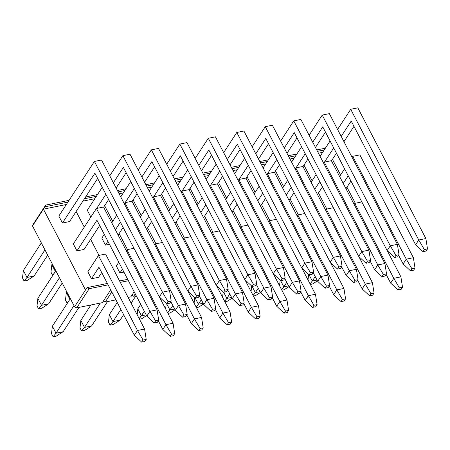 <?xml version="1.0" encoding="UTF-8"?>
<svg xmlns="http://www.w3.org/2000/svg" width="450" height="450" viewBox="0 0 450 450"><rect width="100%" height="100%" fill="white"/><g stroke="black" fill="none" stroke-linecap="round" stroke-linejoin="round"><path stroke-width="0.67" d="M312.553 283.978L310.348 284.428L312.553 283.978L317.452 280.845L312.553 283.978M354.111 204.345L354.757 203.355L361.817 201.915L354.757 203.355L393.778 278.319L400.899 276.868L387.276 250.695L400.899 276.868L402.531 287.257L399.397 287.893L398.025 290.002L401.158 289.361L402.531 287.257L399.397 287.893L398.025 290.002L390.662 283.106L386.162 274.466L390.662 283.106L393.778 278.319L354.757 203.355L354.111 204.345M315.225 276.564L312.311 281.031L317.048 280.069L312.311 281.031L315.225 276.564M309.099 274.849L312.311 281.031L310.044 283.843L312.311 281.031L309.099 274.849M390.662 283.106L393.778 278.319L399.397 287.893L393.778 278.319L400.899 276.868L402.531 287.257L401.158 289.361L398.025 290.002L390.662 283.106M308.644 274.449L308.014 279.939L308.644 274.449M339.604 176.479L344.593 168.823L339.604 176.479M352.091 157.314L352.733 156.324L359.854 154.873L352.733 156.324L406.266 259.155L413.387 257.709L359.854 154.873L413.387 257.709L415.012 268.093L411.885 268.729L410.507 270.838L413.64 270.202L415.012 268.093L413.387 257.709L406.266 259.155L403.144 263.947L398.644 255.302L403.144 263.947L410.507 270.838L413.64 270.202L415.012 268.093L411.885 268.729L406.266 259.155L403.144 263.947L410.507 270.838L411.885 268.729L406.266 259.155L352.733 156.324L352.091 157.314M348.216 175.792L343.232 183.442L348.216 175.792M345.971 188.713L350.961 181.058L345.971 188.713M320.074 156.319L330.086 140.957L320.074 156.319M337.584 129.448L350.713 109.294L357.834 107.843L350.713 109.294L418.753 239.991L425.869 238.545L357.834 107.843L425.869 238.545L427.5 248.929L424.367 249.57L422.994 251.674L426.127 251.038L427.5 248.929L425.869 238.545L418.753 239.991L415.631 244.783L351.219 121.05L341.207 136.412L351.219 121.05L415.631 244.783L422.994 251.674L426.127 251.038L427.5 248.929L424.367 249.57L418.753 239.991L415.631 244.783L422.994 251.674L424.367 249.57L418.753 239.991L350.713 109.294L337.584 129.448M333.709 147.921L324.495 162.073L333.709 147.921M331.464 160.847L336.454 153.191L331.464 160.847M343.952 141.683L353.959 126.321L343.952 141.683M317.481 151.335L324.214 149.963L317.481 151.335M325.373 148.185L316.755 149.94L325.373 148.185M326.829 209.036L318.476 192.999L326.829 209.036M312.109 180.759L303.969 165.127L312.109 180.759M332.449 159.334L340.588 174.966L332.449 159.334M346.956 187.206L355.309 203.243L346.956 187.206M318.454 153.203L322.661 152.347L318.454 153.203M284.074 289.772L281.869 290.222L284.074 289.772L288.973 286.639L284.074 289.772M325.631 210.139L326.278 209.149L333.338 207.714L326.278 209.149L365.299 284.113L372.42 282.662L358.796 256.489L372.42 282.662L374.051 293.051L370.918 293.687L369.546 295.796L372.679 295.161L374.051 293.051L370.918 293.687L369.546 295.796L362.183 288.906L357.683 280.26L362.183 288.906L365.299 284.113L326.278 209.149L325.631 210.139M286.746 282.358L283.838 286.824L288.568 285.863L283.838 286.824L286.746 282.358M280.62 280.648L283.838 286.824L281.565 289.637L283.838 286.824L280.62 280.648M362.183 288.906L365.299 284.113L370.918 293.687L365.299 284.113L372.42 282.662L374.051 293.051L372.679 295.161L369.546 295.796L362.183 288.906M280.164 280.243L279.534 285.733L280.164 280.243M255.594 295.566L253.389 296.016L255.594 295.566L260.494 292.438L255.594 295.566M297.152 215.933L297.799 214.942L304.858 213.508L297.799 214.942L336.825 289.907L343.941 288.461L330.317 262.288L343.941 288.461L345.572 298.845L342.439 299.481L341.066 301.59L344.199 300.954L345.572 298.845L342.439 299.481L341.066 301.59L333.703 294.699L329.203 286.054L333.703 294.699L336.825 289.907L297.799 214.942L297.152 215.933M258.266 288.152L255.358 292.618L260.089 291.656L255.358 292.618L258.266 288.152M252.141 286.442L255.358 292.618L253.086 295.431L255.358 292.618L252.141 286.442M333.703 294.699L336.825 289.907L342.439 299.481L336.825 289.907L343.941 288.461L345.572 298.845L344.199 300.954L341.066 301.59L333.703 294.699M251.685 286.037L251.055 291.527L251.685 286.037M227.115 301.359L224.91 301.809L227.115 301.359L232.02 298.232L227.115 301.359M268.673 221.732L269.319 220.736L276.379 219.302L269.319 220.736L308.346 295.701L315.461 294.255L301.838 268.082L315.461 294.255L317.093 304.639L313.959 305.28L312.587 307.384L315.72 306.748L317.093 304.639L313.959 305.28L312.587 307.384L305.224 300.493L300.724 291.848L305.224 300.493L308.346 295.701L269.319 220.736L268.673 221.732M229.787 293.946L226.879 298.418L231.609 297.45L226.879 298.418L229.787 293.946M223.661 292.236L226.879 298.418L224.606 301.23L226.879 298.418L223.661 292.236L226.772 291.606L228.144 289.496L225.011 290.132L223.639 292.241L226.772 291.606L228.144 289.496L226.519 279.107L158.479 148.41L151.357 149.856L158.479 148.41L226.519 279.107L228.144 289.496L225.011 290.132L219.398 280.558L226.519 279.107L219.398 280.558L216.276 285.351L151.864 161.618L141.857 176.979L151.864 161.618L216.276 285.351L223.639 292.241L225.011 290.132L219.398 280.558L216.276 285.351L223.639 292.241M305.224 300.493L308.346 295.701L313.959 305.28L308.346 295.701L315.461 294.255L317.093 304.639L315.72 306.748L312.587 307.384L305.224 300.493M223.206 291.831L222.576 297.326L223.206 291.831M198.636 307.159L196.431 307.603L198.636 307.159L203.541 304.026L198.636 307.159M240.193 227.526L240.84 226.536L247.899 225.096L240.84 226.536L279.866 301.5L286.982 300.049L273.358 273.876L286.982 300.049L288.613 310.433L285.48 311.074L284.108 313.178L287.241 312.542L288.613 310.433L285.48 311.074L284.108 313.178L276.744 306.287L272.244 297.647L276.744 306.287L279.866 301.5L240.84 226.536L240.193 227.526M201.308 299.739L198.399 304.211L203.13 303.244L198.399 304.211L201.308 299.739M195.182 298.029L198.399 304.211L196.127 307.024L198.399 304.211L195.182 298.029M276.744 306.287L279.866 301.5L285.48 311.074L279.866 301.5L286.982 300.049L288.613 310.433L287.241 312.542L284.108 313.178L276.744 306.287M194.726 297.63L194.096 303.12L194.726 297.63M170.156 312.952L167.951 313.402L170.156 312.952L175.061 309.819L170.156 312.952M211.714 233.319L212.361 232.329L219.426 230.889L212.361 232.329L251.387 307.294L258.502 305.843L244.879 279.669L258.502 305.843L260.134 316.232L257.001 316.868L255.628 318.977L258.761 318.336L260.134 316.232L257.001 316.868L255.628 318.977L248.265 312.081L243.765 303.441L248.265 312.081L251.387 307.294L212.361 232.329L211.714 233.319M172.828 305.539L169.92 310.005L174.651 309.043L169.92 310.005L172.828 305.539M166.703 303.829L169.92 310.005L167.648 312.817L169.92 310.005L166.703 303.829M248.265 312.081L251.387 307.294L257.001 316.868L251.387 307.294L258.502 305.843L260.134 316.232L258.761 318.336L255.628 318.977L248.265 312.081M166.247 303.424L165.617 308.914L166.247 303.424M141.683 318.746L139.472 319.196L141.683 318.746L146.582 315.613L141.683 318.746M137.812 308.835L140.721 304.363L137.812 308.835L141.441 315.799L146.177 314.837L141.441 315.799L144.349 311.332L139.168 318.611L141.441 315.799L137.812 308.835L137.138 314.707L137.812 308.835M183.234 239.113L183.881 238.123L190.946 236.689L183.881 238.123L222.907 313.088L230.023 311.636L216.399 285.463L230.023 311.636L231.654 322.026L228.521 322.661L227.149 324.771L230.282 324.135L231.654 322.026L228.521 322.661L227.149 324.771L219.786 317.88L215.286 309.234L219.786 317.88L222.907 313.088L183.881 238.123L183.234 239.113M219.786 317.88L222.907 313.088L228.521 322.661L222.907 313.088L230.023 311.636L231.654 322.026L230.282 324.135L227.149 324.771L219.786 317.88M113.203 324.54L110.07 325.181L108.472 322.116L109.333 314.629L117.264 302.451L109.333 314.629L112.961 321.593L120.082 320.147L123.638 314.685L120.082 320.147L113.203 324.54L110.07 325.181L108.472 322.116L109.333 314.629L112.961 321.593L120.892 309.42L112.961 321.593L110.07 325.181L112.961 321.593L120.082 320.147L113.203 324.54M154.755 244.907L155.402 243.917L162.467 242.482L155.402 243.917L194.428 318.881L201.549 317.436L187.92 291.262L201.549 317.436L203.175 327.819L200.042 328.455L198.669 330.564L201.803 329.929L203.175 327.819L200.042 328.455L198.669 330.564L191.306 323.674L186.806 315.028L191.306 323.674L194.428 318.881L155.402 243.917L154.755 244.907M128.812 297.264L128.391 297.911L128.812 297.264M131.136 303.176L135.934 295.813L131.136 303.176M191.306 323.674L194.428 318.881L200.042 328.455L194.428 318.881L201.549 317.436L203.175 327.819L201.803 329.929L198.669 330.564L191.306 323.674M84.724 330.334L81.591 330.975L79.993 327.909L80.854 320.423L90.917 304.976L80.854 320.423L84.482 327.392L91.603 325.941L107.454 301.613L91.603 325.941L84.724 330.334L81.591 330.975L79.993 327.909L80.854 320.423L84.482 327.392L100.333 303.058L84.482 327.392L81.591 330.975L84.482 327.392L91.603 325.941L84.724 330.334M116.319 265.989L118.778 262.215L116.319 265.989L119.948 272.953L122.406 269.179L119.948 272.953L123.947 272.143L119.948 272.953L116.319 265.989M126.276 250.706L126.922 249.711L133.987 248.276L126.922 249.711L165.949 324.675L173.07 323.229L159.441 297.056L173.07 323.229L174.696 333.613L171.562 334.254L170.19 336.358L173.323 335.723L174.696 333.613L171.562 334.254L170.19 336.358L162.827 329.468L158.327 320.822L162.827 329.468L165.949 324.675L126.922 249.711L126.276 250.706M162.827 329.468L165.949 324.675L171.562 334.254L165.949 324.675L173.07 323.229L174.696 333.613L173.323 335.723L170.19 336.358L162.827 329.468M56.244 336.133L53.111 336.769L51.514 333.703L52.374 326.216L70.341 298.642L52.374 326.216L56.002 333.186L63.124 331.734L78.975 307.406L63.124 331.734L56.244 336.133L53.111 336.769L51.514 333.703L52.374 326.216L56.002 333.186L73.969 305.606L56.002 333.186L53.111 336.769L56.002 333.186L63.124 331.734L56.244 336.133M87.84 271.783L98.443 255.51L105.564 254.059L98.443 255.51L137.469 330.474L144.591 329.023L105.564 254.059L144.591 329.023L146.216 339.407L143.083 340.048L141.711 342.157L144.844 341.516L146.216 339.407L143.083 340.048L141.711 342.157L134.347 335.261L98.949 267.266L91.468 278.752L98.949 267.266L134.347 335.261L137.469 330.474L98.443 255.51L87.84 271.783L91.468 278.752L98.589 277.301L101.694 272.537L98.589 277.301L91.468 278.752L87.84 271.783M134.347 335.261L137.469 330.474L143.083 340.048L137.469 330.474L144.591 329.023L146.216 339.407L144.844 341.516L141.711 342.157L134.347 335.261M291.594 162.112L301.607 146.751L291.594 162.112M309.105 135.242L322.234 115.087L329.355 113.642L322.234 115.087L390.274 245.79L397.389 244.339L329.355 113.642L397.389 244.339L399.021 254.728L395.887 255.364L394.515 257.473L397.648 256.832L399.021 254.728L397.389 244.339L390.274 245.79L387.152 250.577L322.74 126.844L312.728 142.211L322.74 126.844L387.152 250.577L394.515 257.473L397.648 256.832L399.021 254.728L395.887 255.364L390.274 245.79L387.152 250.577L394.515 257.473L395.887 255.364L390.274 245.79L322.234 115.087L309.105 135.242M305.229 153.72L296.016 167.867L305.229 153.72M302.985 166.641L307.974 158.985L302.985 166.641M315.473 147.476L325.479 132.114L315.473 147.476M263.115 167.906L273.127 152.544L263.115 167.906M280.626 141.036L293.754 120.881L300.876 119.436L293.754 120.881L361.794 251.584L368.91 250.132L300.876 119.436L368.91 250.132L370.541 260.522L367.408 261.157L366.036 263.267L369.169 262.626L370.541 260.522L368.91 250.132L361.794 251.584L358.673 256.376L294.261 132.643L284.248 148.005L294.261 132.643L358.673 256.376L366.036 263.267L369.169 262.626L370.541 260.522L367.408 261.157L361.794 251.584L358.673 256.376L366.036 263.267L367.408 261.157L361.794 251.584L293.754 120.881L280.626 141.036M276.75 159.514L267.536 173.661L276.75 159.514M274.511 172.434L279.495 164.779L274.511 172.434M286.993 153.276L297.006 137.908L286.993 153.276M234.636 173.706L244.648 158.338L234.636 173.706M252.146 146.829L265.275 126.681L272.396 125.229L265.275 126.681L333.315 257.377L340.431 255.932L272.396 125.229L340.431 255.932L342.062 266.316L338.929 266.951L337.556 269.061L340.689 268.425L342.062 266.316L340.431 255.932L333.315 257.377L330.193 262.17L265.781 138.437L255.774 153.799L265.781 138.437L330.193 262.17L337.556 269.061L340.689 268.425L342.062 266.316L338.929 266.951L333.315 257.377L330.193 262.17L337.556 269.061L338.929 266.951L333.315 257.377L265.275 126.681L252.146 146.829M248.276 165.308L239.057 179.454L248.276 165.308M246.032 178.228L251.016 170.578L246.032 178.228M258.514 159.069L268.526 143.707L258.514 159.069M206.156 179.499L216.169 164.138L206.156 179.499M223.667 152.629L236.796 132.474L243.917 131.023L236.796 132.474L304.836 263.171L311.951 261.726L243.917 131.023L311.951 261.726L313.582 272.109L310.449 272.745L309.077 274.854L312.21 274.219L313.582 272.109L311.951 261.726L304.836 263.171L301.714 267.964L237.302 144.231L227.295 159.593L237.302 144.231L301.714 267.964L309.077 274.854L312.21 274.219L313.582 272.109L310.449 272.745L304.836 263.171L301.714 267.964L309.077 274.854L310.449 272.745L304.836 263.171L236.796 132.474L223.667 152.629M219.797 171.101L210.578 185.248L219.797 171.101M217.553 184.028L222.536 176.372L217.553 184.028M230.034 164.863L240.047 149.501L230.034 164.863M177.677 185.293L187.689 169.931L177.677 185.293M195.188 158.422L208.316 138.268L215.438 136.822L208.316 138.268L276.356 268.971L283.477 267.519L215.438 136.822L283.477 267.519L285.103 277.903L281.97 278.544L280.597 280.648L283.731 280.012L285.103 277.903L283.477 267.519L276.356 268.971L273.234 273.757L208.822 150.024L198.816 165.386L208.822 150.024L273.234 273.757L280.597 280.648L283.731 280.012L285.103 277.903L281.97 278.544L276.356 268.971L273.234 273.757L280.597 280.648L281.97 278.544L276.356 268.971L208.316 138.268L195.188 158.422M191.317 176.895L182.098 191.047L191.317 176.895M189.073 189.821L194.057 182.166L189.073 189.821M201.555 170.657L211.567 155.295L201.555 170.657M149.197 191.087L159.21 175.725L149.197 191.087M166.708 164.216L179.837 144.062L186.958 142.616L179.837 144.062L247.877 274.764L254.998 273.313L186.958 142.616L254.998 273.313L256.624 283.702L253.491 284.338L252.118 286.447L255.251 285.806L256.624 283.702L254.998 273.313L247.877 274.764L244.755 279.551L180.343 155.818L170.336 171.186L180.343 155.818L244.755 279.551L252.118 286.447L255.251 285.806L256.624 283.702L253.491 284.338L247.877 274.764L244.755 279.551L252.118 286.447L253.491 284.338L247.877 274.764L179.837 144.062L166.708 164.216M162.838 182.694L153.619 196.841L162.838 182.694M160.594 195.615L165.578 187.959L160.594 195.615M173.076 176.451L183.088 161.089L173.076 176.451M120.724 196.881L130.731 181.519L120.724 196.881M138.229 170.01L151.357 149.856L219.398 280.558L151.357 149.856L138.229 170.01M134.359 188.488L125.139 202.635L134.359 188.488M132.114 201.409L137.098 193.759L132.114 201.409M144.596 182.25L154.609 166.882L144.596 182.25M52.982 275.158L52.577 275.237L50.979 272.171L52.577 275.237L54.399 272.976L52.577 275.237L52.982 275.158M51.84 264.684L52.301 263.981L51.84 264.684L50.979 272.171L51.84 264.684L55.378 271.479L51.84 264.684M87.306 210.251L102.251 187.312L87.306 210.251L90.844 217.046L87.306 210.251M109.749 175.804L122.878 155.655L129.999 154.204L122.878 155.655L190.918 286.352L198.039 284.906L129.999 154.204L198.039 284.906L199.665 295.29L196.532 295.926L195.159 298.035L198.292 297.399L199.665 295.29L198.039 284.906L190.918 286.352L187.796 291.144L123.384 167.411L113.377 182.773L123.384 167.411L187.796 291.144L195.159 298.035L198.292 297.399L199.665 295.29L196.532 295.926L190.918 286.352L187.796 291.144L195.159 298.035L196.532 295.926L190.918 286.352L122.878 155.655L109.749 175.804M105.879 194.282L96.66 208.429L105.879 194.282M103.635 207.203L108.619 199.553L103.635 207.203M116.117 188.044L126.129 172.682L116.117 188.044M27.231 280.395L24.098 281.031L22.5 277.965L24.098 281.031L26.989 277.447L34.11 276.002L47.7 255.139L34.11 276.002L27.231 280.395L34.11 276.002L26.989 277.447L23.361 270.484L41.327 242.904L23.361 270.484L22.5 277.965L23.361 270.484L26.989 277.447L44.955 249.874L26.989 277.447L24.098 281.031L27.231 280.395M58.826 216.051L94.399 161.449L101.52 159.998L94.399 161.449L162.439 292.146L169.56 290.7L101.52 159.998L169.56 290.7L171.186 301.084L168.058 301.725L166.68 303.829L169.813 303.193L171.186 301.084L169.56 290.7L162.439 292.146L159.317 296.938L94.905 173.205L62.454 223.014L69.576 221.569L97.65 178.476L69.576 221.569L62.454 223.014L94.905 173.205L159.317 296.938L166.68 303.829L169.813 303.193L171.186 301.084L168.058 301.725L162.439 292.146L159.317 296.938L166.68 303.829L168.058 301.725L162.439 292.146L94.399 161.449L58.826 216.051L62.454 223.014L58.826 216.051M311.124 182.273L316.114 174.617L311.124 182.273M323.612 163.108L324.253 162.118L331.374 160.672L324.253 162.118L377.786 264.949L384.907 263.503L331.374 160.672L384.907 263.503L386.533 273.887L383.406 274.523L382.027 276.632L385.161 275.996L386.533 273.887L384.907 263.503L377.786 264.949L374.664 269.741L370.164 261.096L374.664 269.741L382.027 276.632L385.161 275.996L386.533 273.887L383.406 274.523L377.786 264.949L374.664 269.741L382.027 276.632L383.406 274.523L377.786 264.949L324.253 162.118L323.612 163.108M319.736 181.586L314.752 189.236L319.736 181.586M317.492 194.507L322.481 186.851L317.492 194.507M282.645 188.066L287.634 180.411L282.645 188.066M295.132 168.902L295.774 167.912L302.895 166.466L295.774 167.912L349.307 270.748L356.428 269.297L302.895 166.466L356.428 269.297L358.059 279.681L354.926 280.322L353.548 282.426L356.681 281.79L358.059 279.681L356.428 269.297L349.307 270.748L346.185 275.535L341.685 266.895L346.185 275.535L353.548 282.426L356.681 281.79L358.059 279.681L354.926 280.322L349.307 270.748L346.185 275.535L353.548 282.426L354.926 280.322L349.307 270.748L295.774 167.912L295.132 168.902M291.257 187.38L286.273 195.036L291.257 187.38M289.018 200.301L294.002 192.651L289.018 200.301M254.166 193.86L259.155 186.21L254.166 193.86M266.653 174.701L267.3 173.711L274.416 172.26L267.3 173.711L320.827 276.542L327.949 275.091L274.416 172.26L327.949 275.091L329.58 285.48L326.447 286.116L325.074 288.225L328.202 287.584L329.58 285.48L327.949 275.091L320.827 276.542L317.706 281.329L313.206 272.689L317.706 281.329L325.074 288.225L328.202 287.584L329.58 285.48L326.447 286.116L320.827 276.542L317.706 281.329L325.074 288.225L326.447 286.116L320.827 276.542L267.3 173.711L266.653 174.701M262.783 193.174L257.794 200.829L262.783 193.174M260.539 206.1L265.523 198.444L260.539 206.1M225.686 199.659L230.676 192.004L225.686 199.659M238.174 180.495L238.821 179.505L245.936 178.054L238.821 179.505L292.348 282.336L299.469 280.884L245.936 178.054L299.469 280.884L301.101 291.274L297.968 291.909L296.595 294.019L299.728 293.383L301.101 291.274L299.469 280.884L292.348 282.336L289.226 287.128L284.726 278.483L289.226 287.128L296.595 294.019L299.728 293.383L301.101 291.274L297.968 291.909L292.348 282.336L289.226 287.128L296.595 294.019L297.968 291.909L292.348 282.336L238.821 179.505L238.174 180.495M234.304 198.968L229.314 206.623L234.304 198.968M232.059 211.894L237.043 204.238L232.059 211.894M197.207 205.453L202.196 197.797L197.207 205.453M209.694 186.289L210.341 185.299L217.457 183.847L210.341 185.299L263.869 288.129L270.99 286.684L217.457 183.847L270.99 286.684L272.621 297.067L269.488 297.703L268.116 299.812L271.249 299.177L272.621 297.067L270.99 286.684L263.869 288.129L260.747 292.922L256.247 284.276L260.747 292.922L268.116 299.812L271.249 299.177L272.621 297.067L269.488 297.703L263.869 288.129L260.747 292.922L268.116 299.812L269.488 297.703L263.869 288.129L210.341 185.299L209.694 186.289M205.824 204.767L200.835 212.417L205.824 204.767M203.58 217.688L208.564 210.032L203.58 217.688M168.727 211.247L173.717 203.591L168.727 211.247M181.215 192.083L181.862 191.093L188.977 189.647L181.862 191.093L235.389 293.923L242.511 292.478L188.977 189.647L242.511 292.478L244.142 302.861L241.009 303.502L239.636 305.606L242.769 304.971L244.142 302.861L242.511 292.478L235.389 293.923L232.268 298.716L227.768 290.07L232.268 298.716L239.636 305.606L242.769 304.971L244.142 302.861L241.009 303.502L235.389 293.923L232.268 298.716L239.636 305.606L241.009 303.502L235.389 293.923L181.862 191.093L181.215 192.083M177.345 210.561L172.356 218.216L177.345 210.561M175.101 223.481L180.084 215.831L175.101 223.481M140.248 217.041L145.237 209.385L140.248 217.041M152.736 197.882L153.382 196.886L160.498 195.441L153.382 196.886L206.91 299.723L214.031 298.271L160.498 195.441L214.031 298.271L215.662 308.655L212.529 309.296L211.157 311.4L214.29 310.764L215.662 308.655L214.031 298.271L206.91 299.723L203.788 304.509L199.294 295.869L203.788 304.509L211.157 311.4L214.29 310.764L215.662 308.655L212.529 309.296L206.91 299.723L203.788 304.509L211.157 311.4L212.529 309.296L206.91 299.723L153.382 196.886L152.736 197.882M148.866 216.354L143.876 224.01L148.866 216.354M146.621 229.275L151.605 221.625L146.621 229.275M67.489 303.024L67.084 303.103L65.486 300.037L67.084 303.103L68.906 300.842L67.084 303.103L67.489 303.024M66.347 292.556L66.808 291.848L66.347 292.556L65.486 300.037L66.347 292.556L69.885 299.346L66.347 292.556M101.812 238.123L104.271 234.343L101.812 238.123L105.441 245.087L109.44 244.271L105.441 245.087L107.899 241.312L105.441 245.087L101.812 238.123M111.769 222.834L116.758 215.184L111.769 222.834M124.256 203.676L124.903 202.686L132.024 201.234L124.903 202.686L178.431 305.516L185.552 304.065L132.024 201.234L185.552 304.065L187.183 314.454L184.05 315.09L182.678 317.199L185.811 316.558L187.183 314.454L185.552 304.065L178.431 305.516L175.314 310.303L170.814 301.663L175.314 310.303L182.678 317.199L185.811 316.558L187.183 314.454L184.05 315.09L178.431 305.516L175.314 310.303L182.678 317.199L184.05 315.09L178.431 305.516L124.903 202.686L124.256 203.676M120.386 222.148L115.397 229.804L120.386 222.148M118.142 235.074L123.126 227.419L118.142 235.074M41.738 308.261L38.604 308.902L37.007 305.837L38.604 308.902L41.496 305.319L48.617 303.868L62.207 283.011L48.617 303.868L41.738 308.261L48.617 303.868L41.496 305.319L37.867 298.35L55.834 270.771L37.867 298.35L37.007 305.837L37.867 298.35L41.496 305.319L59.462 277.74L41.496 305.319L38.604 308.902L41.738 308.261M73.333 243.917L96.424 208.479L103.545 207.028L96.424 208.479L149.951 311.31L157.072 309.859L103.545 207.028L157.072 309.859L158.704 320.248L155.571 320.884L154.198 322.993L157.331 322.358L158.704 320.248L157.072 309.859L149.951 311.31L146.835 316.103L96.93 220.236L76.961 250.881L84.082 249.435L99.669 225.506L84.082 249.435L76.961 250.881L96.93 220.236L146.835 316.103L154.198 322.993L157.331 322.358L158.704 320.248L155.571 320.884L149.951 311.31L146.835 316.103L154.198 322.993L155.571 320.884L149.951 311.31L96.424 208.479L73.333 243.917L76.961 250.881L73.333 243.917M289.001 157.129L295.734 155.756L289.001 157.129M296.893 153.984L288.276 155.734L296.893 153.984M298.35 214.83L289.997 198.793L298.35 214.83M283.629 186.559L275.49 170.927L283.629 186.559M289.974 158.996L294.182 158.141L289.974 158.996M260.522 162.922L267.255 161.556L260.522 162.922M268.414 159.778L259.796 161.533L268.414 159.778M269.871 220.629L261.523 204.587L269.871 220.629M255.15 192.352L247.011 176.721L255.15 192.352M261.495 164.796L265.702 163.935L261.495 164.796M232.042 168.722L238.776 167.349L232.042 168.722M239.934 165.572L231.317 167.327L239.934 165.572M241.391 226.423L233.044 210.381L241.391 226.423M226.671 198.146L218.537 182.514L226.671 198.146M233.016 170.589L237.223 169.729L233.016 170.589M203.563 174.516L210.296 173.143L203.563 174.516M211.455 171.366L202.838 173.121L211.455 171.366M212.912 232.217L204.564 216.18L212.912 232.217M198.191 203.94L190.058 188.308L198.191 203.94M204.536 176.383L208.744 175.528L204.536 176.383M175.084 180.309L181.817 178.937L175.084 180.309M182.976 177.159L174.358 178.914L182.976 177.159M184.433 238.011L176.085 221.974L184.433 238.011M169.712 209.739L161.578 194.107L169.712 209.739M176.057 182.177L180.264 181.322L176.057 182.177M146.604 186.103L153.338 184.736L146.604 186.103M154.496 182.959L145.879 184.708L154.496 182.959M155.953 243.804L147.606 227.768L155.953 243.804M141.233 215.533L133.099 199.901L141.233 215.533M147.578 187.971L151.785 187.116L147.578 187.971M118.125 191.897L124.864 190.53L118.125 191.897M126.017 188.752L117.399 190.507L126.017 188.752M131.828 295.324L133.678 296.274L136.237 295.751L133.678 296.274L131.828 295.324M127.474 249.604L119.126 233.561L127.474 249.604M112.753 221.327L104.619 205.695L112.753 221.327M135.253 293.856L133.678 296.274L135.253 293.856M119.098 193.77L123.311 192.909L119.098 193.77M127.693 279.332L119.576 280.98L127.693 279.332M120.302 282.375L128.419 280.721L120.302 282.375M84.437 198.754L96.384 196.324L84.437 198.754M97.538 194.546L85.596 196.976L97.538 194.546M103.348 301.118L105.199 302.068L115.931 299.886L105.199 302.068L103.348 301.118M128.126 297.405L130.832 296.854L134.156 291.746L130.832 296.854L128.126 297.405M98.994 255.398L90.647 239.355L98.994 255.398M84.274 227.121L76.14 211.489L84.274 227.121M111.797 291.943L105.199 302.068L111.797 291.943M82.884 201.139L94.832 198.709L82.884 201.139M107.381 283.461L87.052 287.601L89.207 288.703L108.107 284.856L89.207 288.703L76.719 307.862L102.353 302.647L110.7 289.834L102.353 302.647L76.719 307.862L74.571 306.759L76.719 307.862L89.207 288.703L87.052 287.601L85.506 289.98L43.431 209.166L32.501 225.945L74.571 306.759L87.052 287.601L107.381 283.461M44.983 206.781L67.905 202.118L44.983 206.781L32.501 225.945L74.571 306.759L85.506 289.98L43.431 209.166L66.352 204.502L43.431 209.166L45.686 205.099L69.058 200.34L45.686 205.099L44.983 206.781M33.199 224.263L32.501 225.945L33.199 224.263L45.686 205.099L33.199 224.263"/></g></svg>
